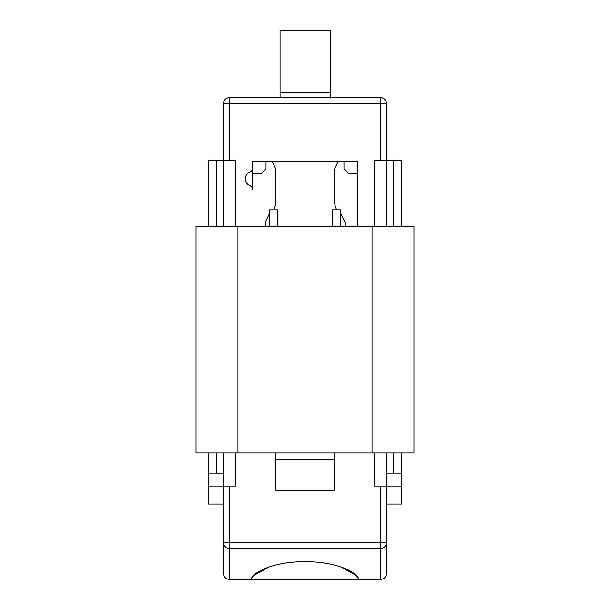 <?xml version="1.0" encoding="UTF-8"?>
<svg xmlns="http://www.w3.org/2000/svg" width="610" height="610" viewBox="0 0 610 610"><rect width="100%" height="100%" fill="white"/><g stroke="black" fill="none" stroke-linecap="round" stroke-linejoin="round"><path stroke-width="0.91" d="M280.066 98.057L280.066 30.5L330.353 30.5L330.353 98.057L330.353 92.522L280.066 92.522L280.066 98.057M338.214 161.246L334.547 169.214L334.547 203.572L336.537 209.863L334.547 203.572L334.547 169.214L338.214 161.246M340.624 213.454L345.024 222.208L345.024 226.623L345.024 222.208L340.624 213.454M265.396 226.623L265.396 222.208L269.376 213.782L265.396 222.208L265.396 226.623M273.882 209.863L275.873 203.572L275.873 169.214L272.205 161.246L275.873 169.214L275.873 203.572L273.882 209.863M280.066 30.5L280.066 92.522L330.353 92.522L330.353 30.5L280.066 30.5M334.333 459.437L275.667 459.437L334.333 459.437M245.281 178.852C245.449 182.077 247.004 184.35 249.947 185.684C247.004 184.35 245.449 182.077 245.281 178.852C245.449 175.627 247.004 173.347 249.947 172.02C251.633 171.257 252.525 169.954 252.616 168.116L252.616 161.246L357.384 161.246L357.384 226.623L357.384 161.246L252.616 161.246L252.616 189.588C252.525 187.743 251.633 186.439 249.947 185.684C251.633 186.439 252.525 187.743 252.616 189.588L252.616 168.116C252.525 169.954 251.633 171.257 249.947 172.02C247.004 173.347 245.449 175.627 245.281 178.852M223.283 160.407L223.283 103.837L223.283 160.407L216.581 160.407L216.581 226.623L216.581 160.407L223.283 160.407L223.283 226.623L223.283 160.407L235.856 160.407L235.856 226.623L235.856 160.407L223.283 160.407M223.283 573.194L223.283 504.043L208.193 504.043L223.283 504.043L223.283 452.917L223.283 486.025L208.193 486.025L208.193 504.043L208.193 486.025L229.566 486.025L229.566 542.572L380.434 542.572L380.434 486.025L374.143 486.025L374.143 452.917L374.143 486.025L386.717 486.025L386.717 573.194C386.321 576.984 384.224 579.073 380.434 579.477L359.374 579.477L380.434 579.477L380.434 548.39L229.566 548.39L229.566 579.477L250.626 579.477L229.566 579.477L229.566 548.39L380.434 548.39L380.434 579.477C384.224 579.073 386.321 576.984 386.717 573.194L386.717 504.043L401.807 504.043L401.807 486.025L386.717 486.025L401.807 486.025L401.807 473.871L386.717 473.871L401.807 473.871L401.807 504.043L386.717 504.043L386.717 452.917L386.717 486.025L380.434 486.025L380.434 542.572L386.717 542.572C386.321 546.08 384.224 548.016 380.434 548.39C384.224 548.016 386.321 546.08 386.717 542.572L380.434 542.572L380.434 548.39L380.434 542.572L229.566 542.572L229.566 486.025L235.856 486.025L223.283 486.025L223.283 542.572L229.566 542.572L229.566 548.39L229.566 542.572L223.283 542.572C223.679 546.08 225.776 548.016 229.566 548.39C225.776 548.016 223.679 546.08 223.283 542.572L223.283 573.194C223.679 576.984 225.776 579.073 229.566 579.477C225.776 579.073 223.679 576.984 223.283 573.194M374.143 160.407L380.434 160.407L380.434 103.837L229.566 103.837L229.566 160.407L229.566 103.837L223.283 103.837C223.679 100.048 225.776 97.951 229.566 97.554L380.434 97.554L229.566 97.554C225.776 97.951 223.679 100.048 223.283 103.837L229.566 103.837L229.566 97.554L229.566 103.837L380.434 103.837L380.434 160.407L374.143 160.407L374.143 226.623L374.143 160.407M235.856 452.917L235.856 486.025L235.856 452.917M334.333 452.917L334.333 490.219L275.667 490.219L275.667 452.917L275.667 490.219L334.333 490.219L334.333 452.917M386.717 103.837L386.717 226.623L386.717 160.407L401.807 160.407L401.807 226.623L401.807 160.407L380.434 160.407L386.717 160.407L386.717 103.837L380.434 103.837L380.434 97.554L380.434 103.837L386.717 103.837C386.321 100.048 384.224 97.951 380.434 97.554C384.224 97.951 386.321 100.048 386.717 103.837M359.32 579.477L250.626 579.477C253.333 574.399 259.532 570.228 269.216 566.949C279.616 563.434 291.549 561.673 305 561.673C318.405 561.665 330.323 563.426 340.769 566.949C350.445 570.205 356.644 574.384 359.374 579.477L356.446 575.596L340.769 566.949C330.323 563.426 318.405 561.665 305 561.673C291.549 561.673 279.616 563.434 269.216 566.949L253.554 575.588L250.626 579.477L359.343 579.477L352.123 572.165L359.366 579.5M259.654 571.097L260.096 571.097M343.971 161.246L343.971 168.795L349.004 173.82L357.384 173.82L349.004 173.82L343.971 168.795L343.971 161.246M260.996 173.82L252.616 173.82L260.996 173.82L266.029 168.795L266.029 161.246L266.029 168.795L260.996 173.82M393.42 473.871L393.42 452.917L393.42 473.871M393.42 226.623L393.42 160.407L393.42 226.623M401.807 452.917L401.807 473.871L401.807 452.917M223.283 473.871L208.193 473.871L208.193 486.025L208.193 473.871L223.283 473.871M216.581 452.917L216.581 473.871L216.581 452.917M208.193 160.407L216.581 160.407L208.193 160.407L208.193 226.623L208.193 160.407M208.193 473.871L208.193 452.917L208.193 473.871M332.236 226.623L332.236 209.863L340.624 209.863L332.236 209.863L332.236 226.623M196.046 226.623L413.954 226.623L413.954 452.917L413.954 226.623L372.054 226.623L372.054 452.917L413.954 452.917L372.054 452.917L372.054 226.623L237.946 226.623L237.946 452.917L372.054 452.917L237.946 452.917L237.946 226.623L196.046 226.623L196.046 452.917L237.946 452.917L196.046 452.917L196.046 226.623M277.763 209.863L277.763 226.623L277.763 209.863L269.376 209.863L269.376 226.623L269.376 209.863L277.763 209.863M340.624 226.623L340.624 209.863L340.624 226.623M356.385 575.604L355.165 574.407M253.615 575.604L254.782 574.452"/></g></svg>
